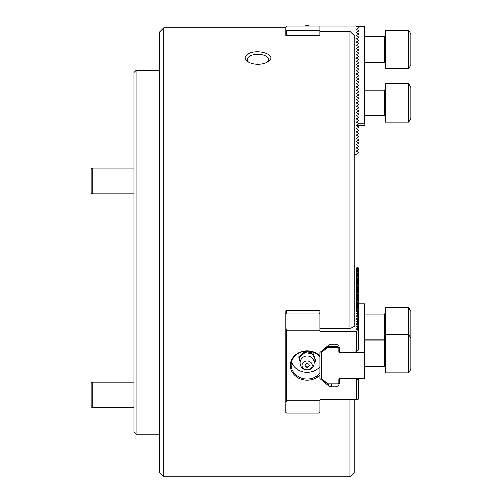 <?xml version="1.0" encoding="UTF-8"?>
<svg xmlns="http://www.w3.org/2000/svg" width="502" height="502" viewBox="0 0 502 502"><rect width="100%" height="100%" fill="white"/><g stroke="black" fill="none" stroke-linecap="round" stroke-linejoin="round"><path stroke-width="0.75" d="M136.023 70.475L133.883 72.614L133.883 431.977L136.023 434.117L136.023 70.475L159.554 70.475M92.173 168.151L91.107 169.224L91.107 192.749L92.173 193.822L133.883 193.822L92.173 193.822L92.173 168.151L133.883 168.151M133.883 407.756L92.173 407.756L92.173 382.085L133.883 382.085M92.173 407.756L91.107 406.683L91.107 383.158L92.173 382.085M356.244 25.953L358.491 27.252L358.491 27.867L356.244 29.166L358.491 30.459L358.491 31.074L356.244 32.373L358.491 33.672L358.491 34.287L356.244 35.579L358.491 36.878L358.491 37.493L356.244 38.792L358.491 40.085L358.491 40.7L356.244 41.999L358.491 43.297L358.491 43.912L356.244 45.205L358.491 46.504L358.491 47.119L356.244 48.418L358.491 49.711L358.491 50.325L356.244 51.624L358.491 52.923L358.491 53.538L356.244 54.831L358.491 56.13L358.491 56.745L356.244 58.044L358.491 59.336L358.491 59.951L356.244 61.25L358.491 62.549L358.491 63.164L356.244 64.457L358.491 65.756L358.491 66.371L356.244 67.67L358.491 68.962L358.491 69.577L356.244 70.876L358.491 72.175L358.491 72.79L356.244 74.083L358.491 75.382L358.491 75.997L356.244 77.295L358.491 78.588L358.491 79.203L356.244 80.502L358.491 81.801L358.491 82.416L356.244 83.709L358.491 85.007L358.491 85.622L356.244 86.921L358.491 88.214L358.491 88.829L356.244 90.128L358.491 91.427L358.491 92.042L356.244 93.334L358.491 94.633L358.491 95.248L356.244 96.547L358.491 97.84L358.491 98.455L356.244 99.754L358.491 101.053L358.491 101.668L356.244 102.96L358.491 104.259L358.491 104.874L356.244 106.173L358.491 107.466L358.491 108.081L356.244 109.38L358.491 110.678L358.491 111.293L356.244 112.586L358.491 113.885L358.491 114.5L356.244 115.799L358.491 117.091L358.491 117.706L356.244 119.005L358.491 120.304L358.491 120.919L356.244 122.212L358.491 123.511L358.491 124.126L356.244 125.425L364.477 125.425L364.904 124.992L364.904 26.386L364.477 25.953L319.987 25.953L319.987 35.021M356.244 399.743L358.491 399.09L358.491 379.637L356.244 379.167L356.244 399.743L319.987 399.743L319.987 412.493L319.128 413.121L286.617 413.121L285.757 412.493L285.757 327.542L286.617 330.736L286.617 400.201L285.757 402.541M358.491 269.279L356.244 268.626L358.491 267.98L358.491 330.548L356.244 331.194L319.987 331.194L319.987 311.66M354.211 154.302L356.244 154.302L358.491 153.003L358.491 152.388L356.244 151.089L358.491 149.797L358.491 149.182L356.244 147.883L358.491 146.584L358.491 145.969L356.244 144.676L358.491 143.377L358.491 142.763L356.244 141.464L358.491 140.171L358.491 139.556L356.244 138.257L358.491 136.958L358.491 136.343L356.244 135.051L358.491 133.752L358.491 133.137L356.244 131.838L358.491 130.545L358.491 129.93L356.244 128.631L358.491 127.332L358.491 126.717L356.244 125.425M286.617 35.391L286.617 30.685L319.128 30.685L319.128 35.391M319.987 25.953L286.617 25.953L285.757 26.813L285.757 35.391L319.987 35.391M319.987 31.362L349.932 31.206L349.932 328.572A19390.208 9695.107 180 0 0 354.211 326.394L354.211 35.554A19390.208 19390.208 0 0 0 349.932 31.206M286.617 30.685L285.757 30.453M319.987 30.453L319.128 30.685M291.555 361.779A16.045 13.893 180 0 0 303.911 372.126A16.045 13.893 180 0 0 319.987 366.855L319.987 373.375A16.045 13.893 180 0 1 302.078 378.219A16.045 13.893 180 0 1 291.11 365.042A16.045 13.893 180 0 1 302.078 351.858A16.045 13.893 180 0 1 319.987 356.702L319.987 366.855M315.589 361.214L315.011 359.614A7.856 6.802 0 0 1 314.283 362.444L315.589 361.214L315.589 360.141L312.997 353L304.557 351.375L298.709 356.891L300.171 361.992M364.477 352.875L364.904 352.655L364.69 378.144L364.477 352.875L340.092 352.875A1.286 1.111 0 0 1 338.806 351.758L338.806 348.206L339.239 347.842L339.239 352.498L354.782 352.498L358.491 350.001L358.491 330.548M338.806 348.206L337.777 347.315L337.953 346.731L339.239 347.842L339.239 351.544L338.806 351.758M364.477 378.062L340.092 378.062L339.239 378.401L339.239 383.07A4.28 3.702 0 0 1 334.959 386.772L331.383 386.772A4.28 3.702 0 0 1 328.358 385.687L319.987 378.439L319.987 374.988A16.899 14.633 180 0 1 295.515 376.08A16.899 14.633 180 0 1 295.515 354.858A16.899 14.633 180 0 1 319.987 355.949L319.987 352.498L328.358 345.25A4.28 3.702 180 0 1 331.383 344.165L334.959 344.165A4.28 3.702 180 0 1 339.239 347.867M340.092 378.219L364.69 378.144M339.239 378.439L354.782 378.219M285.757 311.66L285.757 313.945L286.617 313.085L286.617 310.274M319.987 327.75L320.841 328.572L349.932 328.572M358.491 330.241L356.244 329.594L358.491 328.942M358.491 328.634L356.244 327.988L358.491 327.342M358.491 327.034L356.244 326.382L358.491 325.735M358.491 325.428L356.244 324.781L358.491 324.129M358.491 323.821L356.244 323.175L358.491 322.529M358.491 322.221L356.244 321.569L358.491 320.922M358.491 320.615L356.244 319.969L358.491 319.316M358.491 319.008L356.244 318.362L358.491 317.716M358.491 317.408L356.244 316.756L358.491 316.109M358.491 315.802L356.244 315.156L358.491 314.503M358.491 314.196L356.244 313.549L358.491 312.903M358.491 312.595L356.244 311.943L358.491 311.296M358.491 310.989L356.244 310.343L358.491 309.69M358.491 309.383L356.244 308.736L358.491 308.09M358.491 307.782L356.244 307.13L358.491 306.484M358.491 306.176L356.244 305.53L358.491 304.877M358.491 304.57L356.244 303.923L358.491 303.277M358.491 302.97L356.244 302.317L358.491 301.671M358.491 301.363L356.244 300.717L358.491 300.064M358.491 299.757L356.244 299.11L358.491 298.464M358.491 298.157L356.244 297.504L358.491 296.858M358.491 296.55L356.244 295.904L358.491 295.251M358.491 294.944L356.244 294.297L358.491 293.651M358.491 293.344L356.244 292.691L358.491 292.045M358.491 291.737L356.244 291.091L358.491 290.438M358.491 290.131L356.244 289.485L358.491 288.838M358.491 288.531L356.244 287.878L358.491 287.232M358.491 286.924L356.244 286.278L358.491 285.625M358.491 285.318L356.244 284.672L358.491 284.025M358.491 283.718L356.244 283.065L358.491 282.419M358.491 282.111L356.244 281.465L358.491 280.813M358.491 280.505L356.244 279.859L358.491 279.212M358.491 278.905L356.244 278.252L358.491 277.606M358.491 277.299L356.244 276.652L358.491 276M358.491 275.692L356.244 275.046L358.491 274.399M358.491 274.092L356.244 273.439L358.491 272.793M358.491 272.486L356.244 271.839L358.491 271.187M358.491 270.879L356.244 270.233L358.491 269.587M354.211 267.026L356.244 267.026L358.491 267.98M286.617 313.085L319.128 313.085L319.128 310.274M319.987 313.945L319.128 313.085M356.244 331.194L356.244 351.77M356.244 268.626L356.244 311.943M286.617 330.736L319.987 330.736M285.757 313.945L285.757 327.542M357.079 378.219L358.491 379.33L358.491 378.219M354.782 378.439L356.244 379.167M286.617 400.201L319.987 400.201M355.209 352.285L364.477 352.285L364.477 303.835L358.491 303.835M364.904 352.655L364.904 303.992L364.477 303.835M340.092 378.062A1.286 1.111 180 0 0 338.806 379.179L338.806 382.731L339.239 382.668L337.953 383.779L327.473 383.779L337.953 383.779M337.777 347.315L327.649 347.315L321.481 352.655L321.054 352.285L327.473 346.731L337.953 346.731L337.953 345.225M327.649 347.315L327.473 346.016M321.481 352.655L321.481 378.282L321.054 378.219L321.054 351.576M338.806 382.731L337.777 383.622M321.054 378.219L327.473 383.779M327.649 383.622L321.481 378.282M408.753 307.713L408.753 372.955L410.893 369.252L410.893 311.416L408.753 307.713L385.229 307.713L385.229 372.955L408.753 372.955L385.229 372.955M302.141 364.502A5.133 4.449 0 0 1 310.619 362.193A5.133 4.449 0 0 1 308.692 369.71A5.133 4.449 0 0 1 302.141 364.502M305.065 365.067A2.14 1.851 0 0 1 309.288 365.469A2.14 1.851 0 0 1 305.009 365.469A2.14 1.851 0 0 1 305.065 365.067M315.011 359.614L312.997 354.067L304.557 352.442L298.709 357.964M312.997 354.067L312.997 353M304.557 352.442L304.557 351.375M356.985 26.386L364.477 26.386L364.477 123.285L358.095 123.285M364.904 123.712L364.477 123.285M385.229 121.729L385.229 122.212L408.753 122.212L408.753 83.709L385.229 83.709L385.229 121.729M408.753 83.709L410.893 87.417L410.893 118.51L408.753 122.212M385.229 68.253L385.229 68.736L408.753 68.736L408.753 30.233L385.229 30.233L385.229 68.253M408.753 30.233L410.893 33.941L410.893 65.034L408.753 68.736M285.757 310.274L319.987 310.274M285.757 35.391L285.757 35.021M285.757 27.698L163.834 27.698L163.834 476.9L349.932 476.9L349.932 399.743M248.189 53.865C244.336 56.211 244.129 58.778 247.568 61.558C250.222 63.34 253.686 64.262 257.953 64.331C262.22 64.262 265.677 63.34 268.332 61.558C278.303 55 257.708 48.292 248.189 53.865M349.932 476.9L354.211 472.62L354.211 399.743M267.39 62.154A10.693 5.346 0 0 0 268.645 59.638A10.693 5.346 0 0 0 257.953 54.291A10.693 5.346 0 0 0 247.254 59.638A10.693 5.346 0 0 0 248.515 62.16M163.834 27.698L159.554 31.971L159.554 472.62L163.834 476.9M328.358 383.779L328.358 385.687M331.383 383.779L331.383 386.772M334.959 383.779L334.959 386.772M340.092 352.875L340.092 352.498M338.806 379.179L339.239 378.966M385.229 313.273L384.369 314.133L384.369 339.798L385.229 340.657L384.369 339.798L364.904 339.798L384.369 339.798M385.229 340.011L384.369 340.871L384.369 366.535L385.229 367.395L384.369 366.535L364.904 366.535M303.246 353.678A7.856 6.802 0 0 1 306.446 352.806M299.292 359.557A7.856 6.802 0 0 1 299.481 358.108A7.856 6.802 0 0 1 300.02 356.727M311.108 353.703A7.856 6.802 0 0 1 313.574 355.667M385.229 89.274L384.369 90.128L384.369 115.799L385.229 116.652M385.229 35.793L384.369 36.652L384.369 62.317L385.229 63.177M136.023 434.117L159.554 434.117M384.369 314.133L364.904 314.133M410.893 338.16L408.753 334.451L385.229 334.451M410.893 369.252L408.753 372.955M384.369 340.871L364.904 340.871M300.315 361.289A7.059 7.059 0 0 0 309.05 369.842A7.059 7.059 0 0 0 312.087 358.001A7.059 7.059 0 0 0 300.315 361.289M305.04 365.174A2.14 2.14 0 0 0 309.263 365.174M384.369 90.128L364.904 90.128M384.369 115.799L364.904 115.799M384.369 36.652L364.904 36.652M384.369 62.317L364.904 62.317M308.862 25.953A2.14 2.14 0 0 0 305.442 25.953"/></g></svg>
